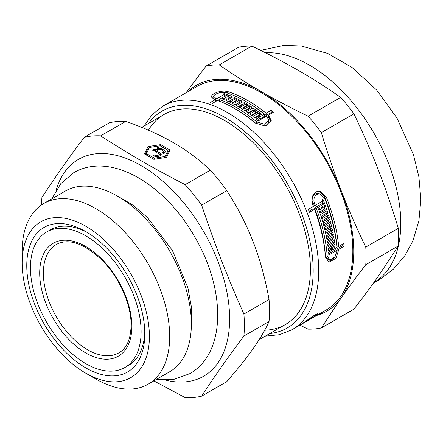 <?xml version="1.0" encoding="UTF-8"?>
<svg xmlns="http://www.w3.org/2000/svg" width="443" height="443" viewBox="0 0 443 443"><rect width="100%" height="100%" fill="white"/><g stroke="black" fill="none" stroke-linecap="round" stroke-linejoin="round"><path stroke-width="0.66" d="M155.46 151.207L155.46 150.664A4.192 2.42 180 0 1 152.542 150.221L153.859 149.457A2.365 1.362 0 0 0 157.354 148.261A2.365 1.362 0 0 0 157.066 147.608L158.389 146.843L158.389 148.975A4.192 2.42 180 0 1 158.965 149.629M159.153 149.601L159.153 148.532A4.192 2.42 180 0 1 162.077 148.975L160.759 149.74A2.365 1.362 0 0 0 157.265 150.936A2.365 1.362 0 0 0 157.553 151.589L156.229 152.353A4.192 2.42 180 0 1 155.438 150.936A4.192 2.42 180 0 1 155.46 150.664M153.859 150.592L153.859 149.457M155.654 151.7A2.365 1.362 0 0 0 157.354 150.393L157.354 148.261M157.354 149.573L158.389 148.975M158.389 146.843A4.192 2.42 180 0 1 159.181 148.261A4.192 2.42 180 0 1 159.153 148.532M159.181 152.359L160.366 153.045A2.365 1.362 0 0 0 163.362 151.727A2.365 1.362 0 0 0 162.265 150.581L162.642 149.507A4.192 2.42 180 0 1 165.189 151.727A4.192 2.42 180 0 1 160.986 154.147L160.986 154.164A4.192 2.42 180 0 1 157.636 156.523A4.192 2.42 180 0 1 152.946 155.105L154.801 154.884A2.365 1.362 0 0 0 157.459 155.465A2.365 1.362 0 0 0 159.159 154.153A2.365 1.362 0 0 0 159.07 153.787L157.891 153.106L159.181 152.359L159.181 154.491L160.366 155.172L160.366 153.045M162.642 150.747L162.642 149.507M163.362 151.86A4.192 2.42 180 0 1 164.757 152.796M154.801 156.285L154.801 154.884M167.941 150.332L160.111 145.808L149.407 147.464L146.544 153.643L154.374 158.162L165.073 156.506L167.941 150.332L167.941 152.458L165.593 157.52M146.544 155.133L146.544 153.643M154.374 159.258L154.374 158.162M165.073 157.603L165.073 156.506M144.507 153.959L147.918 146.605L160.654 144.634L169.979 150.016L166.568 157.37L153.832 159.342L144.507 153.959M145.282 154.408L147.918 148.732L147.918 146.605M147.918 148.732L148.892 148.582M160.654 146.124L160.654 144.634M167.941 150.969L169.198 151.694M125.795 121.349C144.136 127.805 160.001 134.916 173.379 142.668C186.808 150.393 199.123 159.552 210.314 170.14L185.174 184.653C152.536 167.819 129.821 154.701 100.661 135.857L125.795 121.349A143.449 82.819 -120 0 0 109.327 122.816L84.187 137.33C66.998 160.316 55.641 176.475 41.93 197.451A143.449 82.819 -120 0 0 41.526 204.926M87.653 232.697A78.245 45.175 -120 0 0 50.341 229.834L46.653 231.96A78.245 45.175 -120 0 0 46.653 322.31A78.245 45.175 -120 0 0 124.898 367.491A78.245 45.175 -120 0 0 141.107 331.669A78.245 45.175 -120 0 0 106.951 252.925A78.245 45.175 -120 0 0 46.653 231.96M124.898 367.491L128.586 365.359A78.245 45.175 -120 0 0 144.761 331.619M144.795 333.8A83.461 48.187 60 0 1 85.776 367.873A83.461 48.187 60 0 1 26.763 265.65A83.461 48.187 60 0 1 85.776 231.578A83.461 48.187 60 0 1 144.795 333.8M153.848 380.891L185.174 397.609A143.449 82.819 -120 0 0 201.648 396.142C215.359 375.166 226.716 359.007 243.905 336.021L269.045 321.507C265.235 329.946 259.963 338.945 253.235 348.491C246.563 358.016 237.741 369.058 226.788 381.628L201.648 396.142M226.788 190.634C237.741 207.595 246.563 224.723 253.235 242.016C259.963 259.277 265.235 278.453 269.045 299.546L243.905 314.059C226.716 275.247 215.359 245.97 201.648 205.148L226.788 190.634A143.449 82.819 -120 0 0 210.314 170.14M243.905 336.021A143.449 82.819 -120 0 0 244.353 325.295A143.449 82.819 -120 0 0 243.905 314.059M165.715 380.183A125.192 72.281 -120 0 0 229.629 318.894A125.192 72.281 -120 0 0 153.533 173.75A125.192 72.281 -120 0 0 56.067 190.268M201.648 205.148A143.449 82.819 -120 0 0 185.174 184.653M100.661 135.857A143.449 82.819 -120 0 0 84.187 137.33M269.045 321.507A143.449 82.819 -120 0 0 269.045 299.546M85.776 373.194A89.984 51.953 -120 0 0 149.402 336.459A89.984 51.953 -120 0 0 85.776 226.257A89.984 51.953 -120 0 0 22.15 262.992A89.984 51.953 -120 0 0 85.776 373.194L95.921 379.053A104.326 60.231 -120 0 0 148.084 384.219L169.752 371.71A104.326 60.231 -120 0 0 191.359 323.949L191.359 312.237A89.984 51.953 -120 0 0 190.905 303.217M135.314 206.931A89.984 51.953 -120 0 0 127.734 202.03L117.589 196.177A104.326 60.231 -120 0 0 65.426 191.011L43.757 203.52A104.326 60.231 -120 0 0 22.15 251.281L22.15 262.992M191.359 323.949A104.326 60.231 -120 0 0 117.589 196.177M148.084 384.219A104.326 60.231 -120 0 0 169.691 336.459A104.326 60.231 -120 0 0 124.151 231.467A104.326 60.231 -120 0 0 43.757 203.52M251.607 104.958A126.499 73.034 60 0 1 266.138 115.413L266.138 113.242L271.21 110.313A129.107 74.54 60 0 1 273.453 112.168L268.386 115.097L268.386 117.279L271.127 121.559M266.138 115.413L271.21 112.483A126.499 73.034 60 0 1 271.908 113.059M211.643 97.903L213.814 96.004M258.928 118.275A126.499 73.034 60 0 1 259.864 119.034L264.377 116.426L264.377 114.255A129.107 74.54 -120 0 0 225.775 92.543L220.741 92.382L215.802 94.038L214.274 95.239L213.742 96.441L213.914 99.271M215.237 100.279L215.802 100.483A126.499 73.034 60 0 1 216.871 100.816M254.42 117.727L259.476 114.809A126.499 73.034 60 0 1 260.008 115.224M257.627 120.33L258.928 119.577L258.928 117.401A129.107 74.54 -120 0 0 257.804 116.498L254.952 118.148A129.107 74.54 -120 0 0 252.831 116.487L259.476 112.655A129.107 74.54 60 0 1 261.597 114.311L258.74 115.961A129.107 74.54 60 0 1 259.864 116.863L264.377 114.255M239.879 111.73A126.499 73.034 60 0 1 256.724 124.106L256.984 124.322M266.127 125.917L268.757 122.274L268.757 120.064L266.625 116.11L258.319 120.906A129.107 74.54 -120 0 0 256.071 119.051L258.928 117.401M224.363 95.766A126.499 73.034 60 0 1 225.177 96.02M217.602 100.506L219.241 99.564M251.22 115.269L255.295 112.921L255.295 110.772A129.107 74.54 -120 0 0 254.171 109.964L248.462 113.258A129.107 74.54 -120 0 0 246.347 111.78L252.992 107.942A129.107 74.54 60 0 1 258.352 111.797L251.707 115.634A129.107 74.54 -120 0 0 249.586 114.067L255.295 110.772M248.025 112.948L252.992 110.08A126.499 73.034 60 0 1 253.435 110.39M255.295 111.697A126.499 73.034 60 0 1 256.724 112.738M238.223 106.641L243.013 103.878A126.499 73.034 60 0 1 243.406 104.099M244.835 110.761L249.747 107.926A126.499 73.034 60 0 1 250.14 108.181M241.524 108.629L246.38 105.827A126.499 73.034 60 0 1 246.84 106.104M235.05 104.864L239.768 102.139A126.499 73.034 60 0 1 239.968 102.239M231.767 103.153L236.401 100.478A126.499 73.034 60 0 1 236.645 100.589M228.488 101.585L233.035 98.966A126.499 73.034 60 0 1 233.179 99.027M228.854 97.294A126.499 73.034 60 0 1 229.707 97.615M225.996 98.944A126.499 73.034 60 0 1 226.849 99.265M342.085 244.481A126.499 73.034 60 0 1 342.195 245.92L337.123 248.85L337.129 250.223M333.867 258.269L327.997 261.946M319.082 191.199L324.481 196.692A126.499 73.034 60 0 1 336.896 246.081L338.69 246.441L343.762 243.512A129.107 74.54 60 0 1 343.995 246.286L338.923 249.215L335.855 258.441L328.872 262.245L325.439 257.084A129.107 74.54 -120 0 0 314.541 209.367L309.474 212.297A129.107 74.54 -120 0 0 308.345 209.345L313.417 206.416A129.107 74.54 -120 0 0 312.797 204.843L311.911 201.105L312.138 197.318L313.456 194.156L315.721 191.991L318.6 191.188L320.007 191.321L326.281 197.057A129.107 74.54 60 0 1 338.69 246.441M314.541 209.367L312.758 209.007L309.042 211.15M319.918 193.84L317.083 193.375L314.94 193.973L313.262 195.568L312.276 197.905L312.094 200.701L312.752 203.464A126.499 73.034 60 0 1 313.378 205.037L315.178 205.397L322.543 201.144A129.107 74.54 -120 0 0 321.961 199.666L322.897 199.123A129.107 74.54 60 0 1 324.608 203.559L316.302 208.354A129.107 74.54 60 0 1 327.2 256.065L329.769 259.891L334.941 257.067L337.162 250.229L328.856 255.024A129.107 74.54 -120 0 0 328.623 252.25L331.475 250.605A129.107 74.54 -120 0 0 331.342 249.215L328.485 250.86A129.107 74.54 -120 0 0 328.191 248.23L334.836 244.392A129.107 74.54 60 0 1 335.13 247.022L332.278 248.673A129.107 74.54 60 0 1 332.416 250.062L336.929 247.454A129.107 74.54 -120 0 0 324.525 198.076L319.918 193.84L316.767 194.339L315.089 195.939L314.093 198.276L313.904 201.067L314.558 203.83A129.107 74.54 60 0 1 315.178 205.397M333.202 245.333A126.499 73.034 60 0 1 333.346 246.662L330.489 248.313A126.499 73.034 60 0 1 330.567 249.06M331.342 249.215L329.553 248.855L328.346 249.553M337.162 250.229L335.362 249.863L328.75 253.684M322.133 201.382A126.499 73.034 60 0 1 322.825 203.193L314.519 207.994A126.499 73.034 60 0 1 325.4 255.705L327.947 259.52L329.769 259.891M332.699 241.258A126.499 73.034 60 0 1 332.881 242.631L327.837 245.544M332.078 237.166A126.499 73.034 60 0 1 332.422 239.336M332.881 242.631L334.659 242.991L328.014 246.829A129.107 74.54 -120 0 0 327.643 244.182L333.346 240.887A129.107 74.54 -120 0 0 333.13 239.48L331.364 239.12L327.222 241.513M329.442 224.446A126.499 73.034 60 0 1 329.847 226.118L324.669 229.109M331.336 233.051A126.499 73.034 60 0 1 331.613 234.502L326.491 237.459M330.45 228.76A126.499 73.034 60 0 1 330.805 230.399L325.655 233.372M325.743 211.532A126.499 73.034 60 0 1 326.308 213.288L321.059 216.322M328.357 220.271A126.499 73.034 60 0 1 328.772 221.816L323.567 224.817M327.111 215.913A126.499 73.034 60 0 1 327.621 217.646L322.393 220.664M324.309 207.291A126.499 73.034 60 0 1 324.869 208.908L319.602 211.953M324.869 208.908L326.641 209.268L319.996 213.105A129.107 74.54 -120 0 0 318.506 208.863L319.447 208.326A129.107 74.54 60 0 1 319.973 209.794L321.889 208.686A129.107 74.54 -120 0 0 321.358 207.219L322.299 206.676A129.107 74.54 60 0 1 322.825 208.149L324.741 207.042A129.107 74.54 -120 0 0 324.215 205.569L325.151 205.031A129.107 74.54 60 0 1 326.641 209.268M318.755 209.55L319.973 209.794M328.772 221.816L330.528 222.17L323.883 226.002A129.107 74.54 -120 0 0 320.488 214.567L327.133 210.73A129.107 74.54 60 0 1 328.069 213.648L322.366 216.943A129.107 74.54 60 0 1 322.814 218.393L328.523 215.099A129.107 74.54 60 0 1 329.382 218L323.672 221.295A129.107 74.54 60 0 1 324.082 222.74L329.791 219.446A129.107 74.54 60 0 1 330.528 222.17M326.308 213.288L328.069 213.648M321.181 216.699L322.366 216.943M331.613 234.502L333.369 234.856L326.724 238.694A129.107 74.54 -120 0 0 324.254 227.442L330.899 223.604A129.107 74.54 60 0 1 331.602 226.473L325.898 229.767A129.107 74.54 60 0 1 326.231 231.202L331.934 227.907A129.107 74.54 60 0 1 332.56 230.759L326.851 234.054A129.107 74.54 60 0 1 327.144 235.471L332.854 232.176A129.107 74.54 60 0 1 333.369 234.856M329.847 226.118L331.602 226.473M324.774 229.54L325.898 229.767M333.13 239.48L327.427 242.775A129.107 74.54 -120 0 0 326.978 240.106L333.623 236.274A129.107 74.54 60 0 1 334.659 242.991M333.346 246.662L335.13 247.022M330.489 248.313L332.278 248.673M331.403 249.858L332.416 250.062M342.195 245.92L343.995 246.286M337.123 248.85L338.923 249.215M306.478 321.358L308.538 320.189A129.107 74.54 -120 0 0 309.336 319.708L310.277 319.165A129.107 74.54 60 0 1 309.12 319.857A129.107 74.54 60 0 1 308.649 320.123M303.771 322.941L304.568 322.46A129.107 74.54 60 0 1 303.771 322.941L305.687 321.834A129.107 74.54 -120 0 0 306.484 321.352L307.42 320.815A129.107 74.54 60 0 1 306.628 321.297M302.691 323.318L302.757 323.462A129.107 74.54 60 0 1 300.814 324.653L302.475 323.689A129.107 74.54 -120 0 0 303.632 323.002M309.12 319.857L310.787 318.894A129.107 74.54 -120 0 0 315.078 316.064L315.942 315.034L313.367 316.236L305.111 321.817A129.107 74.54 60 0 1 304.302 322.404L311.673 318.152A129.107 74.54 -120 0 0 312.431 317.598L313.373 317.055A129.107 74.54 60 0 1 311.064 318.667L302.757 323.462M265.296 336.121L279.383 334.736L291.97 329.758L299.058 325.666A129.107 74.54 -120 0 0 300.996 324.475L295.924 327.405A129.107 74.54 -120 0 0 297.474 326.353L302.547 323.423A129.107 74.54 -120 0 0 303.35 322.831L314.475 315.189L317.985 313.605L316.839 315.045A129.107 74.54 60 0 1 312.542 317.88A129.107 74.54 60 0 1 311.656 318.379M228.671 95.062A129.107 74.54 60 0 1 231.91 96.341L225.266 100.179A129.107 74.54 -120 0 0 222.021 98.9L222.962 98.357A129.107 74.54 60 0 1 224.086 98.783L225.996 97.681A129.107 74.54 -120 0 0 224.878 97.25L225.814 96.712A129.107 74.54 60 0 1 226.938 97.139L228.854 96.031A129.107 74.54 -120 0 0 227.73 95.605L228.671 95.062L228.671 95.959M222.962 99.254L222.962 98.357M224.086 99.697L224.086 98.783M225.996 99.758L225.996 97.681M236.401 100.478L236.401 98.34A129.107 74.54 60 0 1 238.644 99.437L232.94 102.732A129.107 74.54 60 0 1 234.059 103.302L239.768 100.007L239.768 102.139M232.94 103.751L232.94 102.732M234.059 104.332L234.059 103.302M239.768 100.007A129.107 74.54 60 0 1 241.889 101.131L235.244 104.969A129.107 74.54 -120 0 0 226.39 100.655L233.035 96.818A129.107 74.54 60 0 1 235.277 97.814L229.574 101.109A129.107 74.54 60 0 1 230.692 101.635L236.401 98.34M249.747 105.788A129.107 74.54 60 0 1 251.868 107.184L245.223 111.021A129.107 74.54 -120 0 0 236.368 105.584L243.013 101.746A129.107 74.54 60 0 1 245.256 103.031L239.552 106.326A129.107 74.54 60 0 1 240.671 106.99L246.38 103.695A129.107 74.54 60 0 1 248.623 105.08L242.919 108.374A129.107 74.54 60 0 1 244.038 109.083L249.747 105.788L249.747 107.926M243.013 103.878L243.013 101.746M239.552 107.422L239.552 106.326M252.992 107.942L252.992 110.08M259.476 114.809L259.476 112.655M258.74 117.251L258.74 115.961M259.864 119.034L259.864 116.863M268.386 115.097L271.243 120.468L265.279 126.067L254.963 122.938A129.107 74.54 -120 0 0 217.48 100.467L212.407 103.391A129.107 74.54 -120 0 0 210.165 102.621L215.237 99.692A129.107 74.54 -120 0 0 214.047 99.315L211.25 96.845L211.981 95.228L214.047 93.634L217.125 92.26L220.725 91.347L224.413 91.064L227.53 91.529A129.107 74.54 60 0 1 266.138 113.242M271.21 110.313L271.21 112.483M321.607 207.9L322.825 208.149M321.635 218.155L322.814 218.393M327.621 217.646L329.382 218M322.51 221.057L323.672 221.295M322.925 222.508L324.082 222.74M325.112 230.975L326.231 231.202M330.805 230.399L332.56 230.759M325.755 233.826L326.851 234.054M326.054 235.25L327.144 235.471M322.825 203.193L324.608 203.559M314.519 207.994L316.302 208.354M312.542 317.88L326.087 310.061A129.107 74.54 -120 0 0 352.827 250.959A129.107 74.54 -120 0 0 296.472 121.033A129.107 74.54 -120 0 0 196.985 86.446L162.863 106.143L152.259 114.554L144.014 126.061M300.814 324.653A129.107 74.54 60 0 1 299.933 325.151M225.814 97.61L225.814 96.712M226.938 99.215L226.938 97.139M228.854 98.108L228.854 96.031M230.692 102.626L230.692 101.635M229.574 102.089L229.574 101.109M233.035 98.966L233.035 96.818M240.671 108.103L240.671 106.99M246.38 105.827L246.38 103.695M242.919 109.51L242.919 108.374M244.038 110.235L244.038 109.083M213.742 96.441L215.802 98.296A129.107 74.54 60 0 1 216.992 98.678L224.363 94.425A129.107 74.54 -120 0 0 223.239 94.066L224.18 93.523A129.107 74.54 60 0 1 227.547 94.652L219.241 99.448A129.107 74.54 60 0 1 256.724 121.925L264.349 124.184L268.757 120.064M216.992 100.744L216.992 98.678M224.363 96.491L224.363 94.425M224.18 94.365L224.18 93.523M219.241 101.115L219.241 99.448M215.237 101.763L215.237 99.692M148.411 130.187A121.282 70.022 60 0 1 224.651 120.524A121.282 70.022 60 0 1 310.41 269.062A121.282 70.022 60 0 1 264.692 330.234M251.84 46.072C268.879 54.24 284.406 62.374 298.421 70.476C312.453 78.566 326.546 87.531 340.689 97.371L308.118 116.177C291.073 108.009 275.546 99.874 261.536 91.773C247.499 83.683 233.411 74.717 219.268 64.883L251.84 46.072A144.756 83.572 -120 0 0 238.616 47.257L206.045 66.062L186.049 92.759M353.913 113.818C363.155 133.077 371.278 151.744 378.278 169.824C385.305 187.893 391.989 207.39 398.335 228.317L365.763 247.122C356.515 227.868 348.397 209.201 341.392 191.121C334.371 173.052 327.687 153.555 321.336 132.623L353.913 113.818A144.756 83.572 -120 0 0 340.689 97.371M398.335 245.948L378.278 276.305C371.278 286.272 363.155 297.22 353.913 309.148L321.336 327.953L341.392 297.596C348.397 287.629 356.515 276.681 365.763 264.753L398.335 245.948A144.756 83.572 -120 0 0 398.335 228.317M299.922 325.151L308.118 329.138A144.756 83.572 -120 0 0 321.336 327.953M316.889 315.372A130.408 75.293 -120 0 0 341.392 297.596A130.408 75.293 -120 0 0 341.392 191.121A130.408 75.293 -120 0 0 261.536 91.773A130.408 75.293 -120 0 0 187.782 91.756M365.763 264.753A144.756 83.572 -120 0 0 365.763 247.122M219.268 64.883A144.756 83.572 -120 0 0 206.045 66.062M321.336 132.623A144.756 83.572 -120 0 0 308.118 116.177M373.903 282.451L374.047 282.374A129.107 74.54 -120 0 0 400.788 223.272A129.107 74.54 -120 0 0 265.534 52.795M324.481 196.692L326.281 197.057M316.424 314.153L316.839 315.045M227.53 93.113L227.53 91.529M312.752 203.464L314.558 203.83M327.2 256.065L325.4 255.705M291.97 329.758A129.107 74.54 -120 0 0 318.705 270.656A129.107 74.54 -120 0 0 262.35 140.73A129.107 74.54 -120 0 0 162.863 106.143M215.802 100.483L215.802 98.296M256.724 121.925L256.724 124.106M269.765 333.546A125.192 72.281 -120 0 0 313.173 270.656A125.192 72.281 -120 0 0 248.036 134.462A125.192 72.281 -120 0 0 148.483 123.481M131.859 326.33A65.171 37.627 -120 0 0 62.734 240.339A65.171 37.627 -120 0 0 62.734 332.505A65.171 37.627 -120 0 0 131.859 326.33M56.582 244.337A62.563 36.121 -120 0 0 56.316 316.734A62.563 36.121 -120 0 0 119.145 352.7C126.759 348.198 130.74 339.056 131.1 325.267C131.361 305.205 119.837 278.509 103.313 261.42C84.857 243.622 69.28 237.924 56.582 244.337M157.265 151.755L157.265 150.936M163.362 153.727L163.362 151.727M159.159 156.152L159.159 154.153M164.01 114.516L141.732 127.379M285.292 324.581L259.127 339.687M315.793 314.464L316.075 315.073M260.705 50.391L283.891 45.391L301.151 45.972L327.682 53.404L352.002 67.419L376.672 90.062L396.978 118.071L413.424 154.541L418.94 177.089L420.85 199.533L418.928 220.747L412.898 240.865L405.096 255.323L393.434 269.156L378.92 280.009L373.654 282.806M51.742 198.907L60.791 183.646L73.854 172.593C112.428 150.648 167 186.791 195.025 237.426C224.64 287.64 227.519 351.825 189.914 373.621L173.811 379.402L156.069 379.612M118.934 196.952L133.116 205.308L147.369 217.458L172.36 250.339L187.943 287.989L191.238 306.152L191.359 322.399"/></g></svg>
